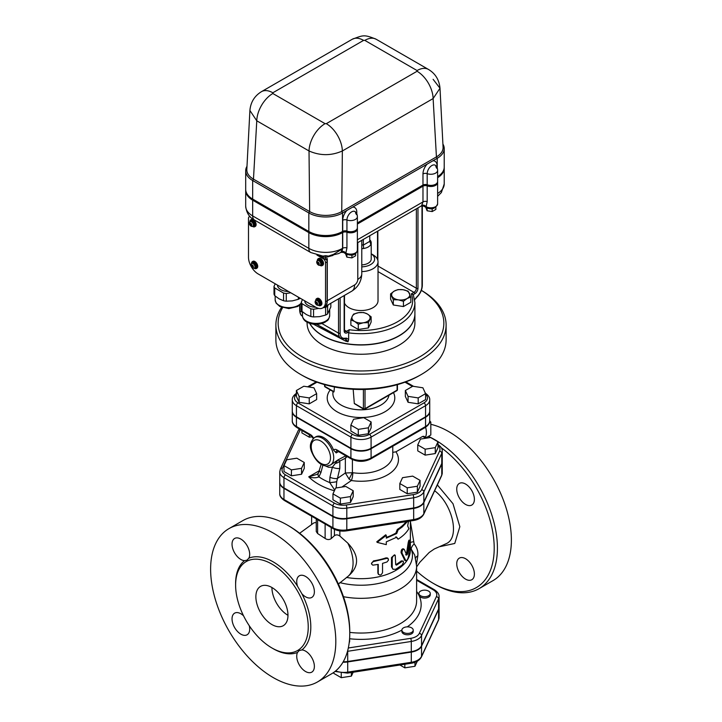 <?xml version="1.0" encoding="UTF-8"?>
<svg xmlns="http://www.w3.org/2000/svg" width="722" height="722" viewBox="0 0 722 722"><rect width="100%" height="100%" fill="white"/><g stroke="black" fill="none" stroke-linecap="round" stroke-linejoin="round"><path stroke-width="1.08" d="M430.059 594.269A5.677 3.276 180 0 1 424.581 596.697A5.677 3.276 180 0 1 419.103 594.269A5.677 3.276 180 0 1 418.904 593.421A5.677 3.276 180 0 1 424.581 590.145A5.677 3.276 180 0 1 430.258 593.421A5.677 3.276 180 0 1 430.059 594.269M430.258 593.421L430.258 594.811A5.677 3.276 180 0 1 425.321 598.06A5.677 3.276 180 0 1 419.103 595.659A5.677 3.276 180 0 1 418.904 594.811L418.904 593.421M409.013 633.293A5.677 3.276 180 0 1 401.874 630.125A5.677 3.276 180 0 1 403.535 627.815A5.677 3.276 180 0 1 409.717 627.102A5.677 3.276 180 0 1 413.219 630.125A5.677 3.276 180 0 1 409.013 633.293M413.219 630.125L413.219 631.515A5.677 3.276 180 0 1 407.542 634.791A5.677 3.276 180 0 1 401.874 631.515L401.874 630.125A60.152 34.728 0 0 1 349.583 638.744M399.907 665.007L404.834 667.85L414.96 666.289L417.334 661.172M404.834 664.24L404.834 667.85M414.96 662.282L414.96 666.289M349.538 639.358A5.677 3.276 180 0 1 349.638 639.963L349.638 641.353A5.677 3.276 180 0 1 349.222 642.589M349.638 639.963A5.677 3.276 180 0 1 349.403 640.892M333.835 672.344L333.835 673.409L341.253 677.687L351.379 676.117L353.184 672.236M341.253 673.229L341.253 677.687M351.379 672.516L351.379 676.117M342.959 662.209A14.494 8.366 0 0 0 347.715 661.948L347.715 672.137A2.265 0.478 81.2 0 1 347.472 673.121L411.053 663.283A2.265 0.478 -98.8 0 0 411.296 662.3L347.715 672.137A14.494 8.366 180 0 1 335.676 670.918M438.579 609.485L438.579 619.684L421.54 656.388A2.265 1.787 -155.1 0 1 421.413 657.002L438.444 620.297A2.265 1.787 -155.1 0 0 438.579 619.684A14.494 8.366 180 0 0 439.075 617.518L439.075 607.319A14.494 8.366 0 0 1 438.579 609.485L421.54 646.19A14.494 8.366 0 0 1 411.296 652.11L347.715 661.948M327.598 313.926A14.982 8.646 180 0 1 325.613 315.072L325.613 307.373A14.982 8.646 0 0 0 327.598 306.227L327.598 313.926L330.829 306.958L330.829 303.276M302.022 311.417A14.982 8.646 180 0 1 301.291 309.855L301.291 302.157A14.982 8.646 0 0 0 302.022 303.718L302.022 311.417L306.435 314.612L310.848 316.516L310.848 308.817A14.982 8.646 0 0 0 313.556 309.233L313.556 316.931A14.982 8.646 180 0 1 310.848 316.516M313.556 316.931L319.584 316.642L325.613 315.072M327.598 306.227L328.284 304.738M302.022 303.718L310.848 308.817M313.556 309.233L318.745 308.438M323.041 307.771L325.613 307.373M302.5 299.549L301.291 302.157M304.711 300.83A11.344 6.552 0 0 0 315.848 307.256M421.54 645.73L421.54 635.541L438.579 598.827A14.494 8.366 0 0 0 439.075 596.661L439.075 606.859A14.494 8.366 180 0 1 438.579 609.025L421.54 645.73A14.494 8.366 180 0 1 411.296 651.65L347.715 661.487A14.494 8.366 180 0 1 343.23 661.758M441.765 463.939L423.841 502.548L423.841 513.667A2.265 1.787 24.9 0 1 423.706 514.281L441.629 475.681A2.265 1.787 24.9 0 0 441.765 475.058L441.765 463.939A14.386 8.303 0 0 0 442.252 461.791L442.252 472.91A14.386 8.303 180 0 1 441.765 475.058L423.841 513.667A14.386 8.303 180 0 1 413.67 519.542L346.804 529.885A14.386 8.303 180 0 1 332.914 527.737L332.914 516.618L283.963 488.352A14.386 8.303 0 0 1 279.748 482.486L279.748 493.604A14.386 8.303 180 0 0 283.963 499.471L283.963 488.352M346.804 518.766L346.804 529.885A2.265 0.478 -98.8 0 1 346.56 530.86L413.435 520.517A2.265 0.478 81.2 0 0 413.67 519.542L413.67 508.423L346.804 518.766A14.386 8.303 0 0 1 332.914 516.618M271.923 647.968A51.352 29.647 -120 0 0 297.599 650.513A51.352 29.647 -120 0 0 298.628 593.042A51.352 29.647 -120 0 0 248.431 560.498A51.352 29.647 -120 0 0 246.247 561.563A51.352 29.647 -120 0 0 238.377 602.717A51.352 29.647 -120 0 0 271.923 647.968M271.923 624.566A22.698 13.104 60 0 1 257.095 604.567A22.698 13.104 60 0 1 260.579 586.381A22.698 13.104 60 0 1 283.277 599.486A22.698 13.104 60 0 1 283.277 625.694A22.698 13.104 60 0 1 271.923 624.566M334.43 529.325L334.43 535.679C336.073 534.524 337.887 534.65 339.854 536.049L347.787 543.106C359.484 555.57 359.484 566.725 347.787 576.553L338.419 584.062M410.367 548.043L411.287 549.261A6.805 2.816 139.3 0 1 414.13 543.937L410.367 521.455M272.564 648.329A53.166 30.694 -120 0 0 297.527 652.444L299.116 650.621L301.886 649.926A53.166 30.694 -120 0 0 301.886 593.773L297.527 586.219A53.166 30.694 -120 0 0 248.891 558.142L246.906 560.2L244.532 560.66A53.166 30.694 -120 0 0 235.616 584.342M301.886 593.773A12.482 7.211 -120 0 0 311.796 597.428A12.482 7.211 -120 0 0 313.709 587.428A12.482 7.211 -120 0 0 305.55 576.427A12.482 7.211 -120 0 0 299.314 575.813A12.482 7.211 -120 0 0 297.527 586.219M297.527 652.444A12.482 7.211 -120 0 0 300.514 666.785A12.482 7.211 -120 0 0 311.796 672.128A12.482 7.211 -120 0 0 314.377 666.406A12.482 7.211 -120 0 0 301.886 649.926M243.54 615.803A12.482 7.211 -120 0 0 234.623 613.159A12.482 7.211 -120 0 0 232.71 623.167A12.482 7.211 -120 0 0 240.868 634.169A12.482 7.211 -120 0 0 247.105 634.782A12.482 7.211 -120 0 0 249.28 625.739M248.891 558.142A12.482 7.211 -120 0 0 245.895 543.81A12.482 7.211 -120 0 0 234.623 538.459A12.482 7.211 -120 0 0 232.033 544.18A12.482 7.211 -120 0 0 244.532 560.66M273.205 677.57A88.517 51.109 60 0 1 215.382 599.567A88.517 51.109 60 0 1 228.946 528.63A88.517 51.109 60 0 1 317.472 579.739A88.517 51.109 60 0 1 317.472 681.956A88.517 51.109 60 0 1 273.205 677.57M228.946 528.63L242.908 520.571A88.517 51.109 60 0 1 287.175 524.957A88.517 51.109 60 0 1 349.764 633.374A88.517 51.109 60 0 1 331.434 673.897L317.472 681.956M349.764 633.374L349.764 631.515A86.252 49.8 -120 0 0 288.773 525.887L287.175 524.957M465.573 558.738A12.482 7.211 60 0 1 473.722 569.739A12.482 7.211 60 0 1 471.809 579.739A12.482 7.211 60 0 1 459.327 572.537A12.482 7.211 60 0 1 459.327 558.124A12.482 7.211 60 0 1 465.573 558.738M456.737 489.137A12.482 7.211 60 0 1 459.327 483.424A12.482 7.211 60 0 1 471.809 490.635A12.482 7.211 60 0 1 471.809 505.048A12.482 7.211 60 0 1 462.188 501.7A12.482 7.211 60 0 1 456.737 489.137M441.322 447.784A86.252 49.8 60 0 1 494.074 552.727A86.252 49.8 60 0 1 433.227 583.331L434.825 584.26A88.517 51.109 -120 0 0 479.092 588.647L493.054 580.587A88.517 51.109 -120 0 0 506.618 509.651A88.517 51.109 -120 0 0 448.795 431.648A88.517 51.109 -120 0 0 430.817 424.31M479.092 588.647A88.517 51.109 -120 0 0 492.657 517.71A88.517 51.109 -120 0 0 434.825 439.707A88.517 51.109 -120 0 0 428.426 436.386M433.227 583.331A86.252 49.8 60 0 1 416.612 571.075M339.854 582.609A51.452 29.701 0 0 0 393.346 578.629A51.452 29.701 0 0 0 411.287 549.261L414.744 555.146L415.376 559.027M416.531 563.936L417.821 555.859A6.805 4.197 0.7 0 0 415.592 558.016M417.821 555.859C418.282 551.418 417.045 547.447 414.13 543.937M410.367 542.457A6.805 1.372 174.6 0 1 413.426 541.735M413.67 508.423A14.386 8.303 0 0 0 423.841 502.548M434.635 490.743C452.739 504.209 460.14 537.818 446.295 543.63L434.238 549.018L429.184 552.483L419.915 562.194L416.612 566.869M271.923 587.5A22.698 13.104 -120 0 0 287.97 615.306M334.43 535.679L331.236 538.558C329.349 539.921 327.31 539.885 325.117 538.441L317.617 533.54L316.263 531.536L316.263 518.892M299.639 533.278L313.989 522.827L316.263 522.493M404.266 559.767L405.259 560.082C406.585 561.4 407.722 559.938 408.661 555.687L410.24 540.318L409.356 542.384L407.533 554.036L406.685 555.137L404.275 549.37C402.813 549.081 402.046 550.29 401.973 553.007L405.845 560.696L404.852 560.407L401.053 552.628C401.125 549.911 401.874 548.711 403.3 549.036M405.656 554.857L406.486 553.783L408.192 542.709C408.896 539.623 409.239 539.406 409.23 542.051M371.649 564.171L371.415 563.539L373.536 560.868A49.367 28.501 0 0 0 386.062 557.853L387.606 558.034L388.562 560.001L386.965 561.987L382.534 563.377L382.534 572.645C381.135 575.407 379.7 575.75 378.256 573.674L378.256 564.405L372.823 565.155L371.649 564.171L371.902 562.637L373.527 561.554L386.902 558.341L388.228 558.602M377.868 573.06L378.463 574.423L377.868 573.06L377.868 564.487M393.093 569.369L391.495 566.833L391.495 557.564L394.474 554.821L395.25 555.308L393.418 555.75L392.208 557.826L392.208 567.582L392.948 569.252L395.71 569.297L402.172 565.01L403.436 562.564L403.309 561.265L402.641 561.03L396.549 565.127L395.71 564.667L395.25 555.308M395.71 564.685L395.746 564.658A49.367 28.501 0 0 0 401.252 560.922L403.038 561.03M407.56 521.428L402.235 526.961L398.102 529.912L396.712 533.531L386.297 538.143L386.297 535.363L377.155 542.384L386.297 544.632L386.297 541.852L396.712 537.231L398.102 539.181L395.909 536.771M377.155 542.384L376.794 541.771L385.728 534.794L386.297 535.363M386.297 537.385A49.367 28.501 0 0 0 395.909 533.062L397.271 529.47A49.367 28.501 0 0 0 406.161 521.645M397.271 529.47L398.102 529.912M395.909 533.062L396.712 533.531M398.102 539.181C402.957 536.13 406.54 532.646 408.851 528.721L407.668 525.905L408.535 521.275M395.746 564.658L396.549 565.127L395.71 564.667M404.275 549.37L402.993 548.711M292.275 411.215A14.25 8.231 0 0 0 292.275 411.441A14.25 8.231 0 0 0 296.444 417.262L350.919 448.714A14.25 8.231 0 0 0 371.081 448.714L425.556 417.262A14.25 8.231 0 0 0 429.725 411.441A14.25 8.231 0 0 0 429.725 411.215M425.402 437.198A15.324 8.845 -120 0 0 425.583 427.262M423.913 437.108L422.668 436.395L395.936 451.828L392.777 452.351M423.724 436.232L426.91 438.073M341.867 487.07L351.37 480.527A5.677 1.191 98.7 0 0 352.832 472.72L345.351 472.991L349.087 479.083L351.37 480.527A37.454 21.624 0 0 0 388.887 474.065A37.454 21.624 0 0 0 395.936 451.828M325.117 465.825L328.6 467.251L332.364 467.233A5.677 1.859 13.5 0 0 339.809 468.416L339.827 461.06L338.049 459.86L332.364 467.233L329.927 477.269L329.692 482.558L334.719 490.076M318.366 473.181A5.677 3.204 35.1 0 0 318.357 473.208L316.877 474.435L308.745 476.827C312.797 478.081 316.182 478.09 318.907 476.854L320.947 472.513L322.896 465.148M346.425 456.151L345.351 458.244L347.129 456.557M336.181 487.946L336.714 481.682L339.809 468.416M349.087 479.083L352.408 472.576L352.408 459.553M321.191 464.282L318.357 473.208A5.677 3.204 35.1 0 0 318.907 476.854A54.818 31.651 180 0 0 329.692 482.558A5.677 0.713 -6.4 0 0 336.714 481.682M334.394 490.77A60.152 34.728 0 0 1 308.745 476.827L319.494 470.618A5.677 1.958 15 0 0 320.947 472.513M345.793 455.79L338.049 459.86L330.423 465.049A15.884 9.169 -120 0 0 333.717 457.775A15.884 9.169 -120 0 0 326.777 441.783A15.884 9.169 -120 0 0 314.539 437.532C310.171 441.683 309.242 446.53 311.733 452.053C315.261 460.221 319.81 464.824 325.369 465.871C325.983 466.304 327.671 466.024 330.423 465.049M329.927 477.269A5.677 1.859 13.5 0 0 337.4 478.46L345.351 472.991L345.351 458.244L339.827 461.06A5.677 4.296 160.2 0 1 335.568 463.343M338.519 451.584L336.208 452.92L333.555 450.104A15.884 9.169 -120 0 0 315.74 436.837L314.539 437.532M283.963 487.892A14.386 8.303 180 0 1 279.748 482.016L279.748 471.827A14.386 8.303 0 0 0 283.963 477.693L332.914 505.96A14.386 8.303 0 0 0 346.804 508.107L413.67 497.765A14.386 8.303 0 0 0 423.841 491.89L441.765 453.29A14.386 8.303 0 0 0 442.252 451.133L442.252 461.331A14.386 8.303 180 0 1 441.765 463.479L423.841 502.088A14.386 8.303 180 0 1 413.67 507.954L346.804 518.306A14.386 8.303 180 0 1 332.914 516.149L283.963 487.892L283.963 477.693A2.265 1.309 -60 0 1 285.569 474.914A12.112 6.994 180 0 1 282.428 468.163L300.352 429.554A2.265 1.787 24.9 0 0 298.294 430.456L299.242 428.913M426.206 437.667L430.817 435.005L430.817 422.162L429.725 420.809M429.283 423.056L430.817 422.162M312.184 436.774L309.332 437.216L301.922 432.929L301.922 430.456M309.332 437.216L309.332 434.734M286.715 459.761L296.841 458.199L304.26 462.477L301.543 468.325L291.417 469.887L284.008 465.609L286.715 459.761M304.26 462.477L304.26 468.407L301.543 474.255L291.417 475.816L284.008 471.538L284.008 465.609M291.417 475.816L291.417 469.887M301.543 474.255L301.543 468.325M332.959 493.875L335.667 488.027L345.793 486.457L353.211 490.734L350.495 496.583L340.369 498.153L332.959 493.875L332.959 499.804L340.369 504.082L340.369 498.153M353.211 490.734L353.211 496.664L350.495 502.512L340.369 504.082M350.495 502.512L350.495 496.583M407.235 487.81L399.826 483.523L402.542 477.675L412.668 476.114L420.078 480.392L417.361 486.24L407.235 487.81L407.235 493.74L399.826 489.453L399.826 483.523M420.078 480.392L420.078 486.321L417.361 492.169L407.235 493.74M417.361 492.169L417.361 486.24M435.285 447.631L425.159 449.201L417.74 444.923L420.457 439.075L430.583 437.505L437.992 441.783L435.285 447.631L435.285 453.56L425.159 455.131L417.74 450.853L417.74 444.923M437.992 441.783L437.992 447.721L435.285 453.56M425.159 455.131L425.159 449.201M296.913 393.003C293.637 395.214 292.085 397.497 292.275 399.862L292.275 410.98A14.25 8.231 180 0 0 296.444 416.802L350.919 448.245L350.919 437.126A14.25 8.231 0 0 0 371.081 437.126L425.556 405.683A14.25 8.231 0 0 0 429.725 399.862L429.725 410.98A14.25 8.231 180 0 1 425.556 416.802L425.556 405.683A2.265 1.309 60 0 0 423.949 402.903L369.474 434.346A11.985 6.922 180 0 1 352.526 434.346L298.051 402.903A11.985 6.922 180 0 1 296.399 394.311M350.919 448.245A14.25 8.231 180 0 0 371.081 448.245L425.556 416.802M363.41 389.474L363.41 408.661A1.137 0.659 120 0 0 363.644 409.184L354.322 403.589L353.175 389.284M334.421 386.974L334.033 391.703L333.537 391.414M371.126 421.964L371.126 427.893L368.41 433.742L358.283 435.303L350.874 431.025L350.874 425.096L353.59 419.247L363.717 417.677L371.126 421.964L368.41 427.803L358.283 429.373L350.874 425.096M316.651 393.643L316.651 399.573L309.242 403.851L299.116 402.289L296.399 396.441L296.399 390.512L303.809 386.234L313.935 387.795L316.651 393.643L309.242 397.921L299.116 396.36L296.399 390.512M425.601 393.643L425.601 399.573L418.191 403.851L408.065 402.289L405.349 396.441L405.349 390.512L412.758 386.234L422.884 387.795L425.601 393.643L418.191 397.921L408.065 396.36L405.349 390.512M299.116 402.289L299.116 396.36M309.242 403.851L309.242 397.921M358.283 435.303L358.283 429.373M368.41 433.742L368.41 427.803M408.065 402.289L408.065 396.36M418.191 403.851L418.191 397.921M414.906 313.772A53.906 31.127 180 0 1 414.906 313.871A53.906 31.127 180 0 1 381.631 342.625A53.906 31.127 180 0 1 322.878 335.874A53.906 31.127 180 0 1 309.666 323.357M414.906 313.871L414.906 323.131A53.906 31.127 180 0 1 381.631 351.885A53.906 31.127 180 0 1 322.878 345.143A53.906 31.127 180 0 1 307.094 323.131L307.094 322.247M421.35 290.37A82.849 47.832 180 0 1 418.679 357.471A82.849 47.832 180 0 1 302.419 356.957A82.849 47.832 180 0 1 282.6 307.68M281.58 307.319A85.115 49.141 0 0 0 275.885 324.99A85.115 49.141 0 0 0 300.812 359.737A85.115 49.141 0 0 0 393.571 370.386A85.115 49.141 0 0 0 446.115 324.99A85.115 49.141 0 0 0 421.359 290.343M446.115 324.99L446.115 339.818A85.115 49.141 180 0 1 421.188 374.565A85.115 49.141 180 0 1 300.812 374.565L300.812 374.565A85.115 49.141 180 0 1 275.885 339.818L275.885 324.99M302.419 375.485L300.812 374.565L302.419 375.485A82.849 47.832 0 0 0 419.581 375.485L421.188 374.565M313.429 324.196L345.63 341.118L348.022 341.759L348.654 339.62L348.654 332.86A53.906 31.127 0 0 0 414.906 302.563L414.906 313.682A53.906 31.127 180 0 1 381.631 342.436A53.906 31.127 180 0 1 322.878 335.694A53.906 31.127 180 0 1 309.792 323.402M357.372 228.802A6.805 3.935 180 0 1 357.381 228.892A6.805 3.935 180 0 1 353.861 232.34A6.805 3.935 180 0 1 346.939 232.222A3.402 1.967 0 0 0 342.724 232.493L342.544 232.601A23.835 13.763 180 0 1 308.835 232.601L252.664 200.165A23.835 13.763 180 0 1 245.688 190.437A23.835 13.763 180 0 1 245.688 190.346M444.22 168.109A23.835 13.763 180 0 1 444.22 168.199A23.835 13.763 180 0 1 437.622 177.702M427.189 201.646A3.402 1.967 0 0 0 422.975 201.916L421.63 205.608A3.402 2.843 41.9 0 1 426.007 206.772A2.265 1.309 -60 0 0 426.467 207.692L423.652 206.068L426.124 206.727L427.189 201.646L427.189 185.888A3.402 1.967 0 0 0 422.975 186.168L357.381 224.037M437.622 182.467A6.805 3.935 180 0 1 437.622 182.567A6.805 3.935 180 0 1 434.112 186.005A6.805 3.935 180 0 1 427.189 185.888M426.467 207.692C431.819 210.021 435.528 208.748 437.622 203.875A6.805 3.935 180 0 1 433.498 207.494A6.805 3.935 180 0 1 426.124 206.727A3.402 2.689 40.2 0 0 421.756 205.463M421.63 205.608L421.17 206.032L423.652 206.068M357.381 228.892L357.381 250.209C355.838 256.509 349.836 255.444 346.226 254.027L343.401 252.393L345.874 253.052L346.939 247.98L346.939 232.222M342.724 232.493L342.724 248.251L340.838 252.402M357.381 250.209A6.805 3.935 180 0 1 353.248 253.819A6.805 3.935 180 0 1 345.874 253.052A3.402 2.689 40.2 0 0 341.506 251.797M346.226 254.027A2.265 1.309 -60 0 1 345.757 253.106A3.402 2.843 41.9 0 0 341.38 251.933M357.787 242.619L357.787 279.396A4.54 2.617 -60 0 1 354.583 284.955L327.292 300.713L327.292 258.548L325.694 259.478L325.694 257.42L332.986 255.435M345.63 341.118A5.677 0.857 106.1 0 0 345.63 338.826A1.137 0.912 100.7 0 1 345.531 338.798L348.022 341.759M318.853 255.525L325.694 259.478M346.939 247.98A3.402 1.967 0 0 0 342.724 248.251L342.544 248.35A23.835 13.763 180 0 1 308.835 248.35A9.079 5.244 -60 0 0 310.722 252.51L322.942 256.111L325.694 255.678L325.694 257.42L319.999 256.193A2.265 1.462 -66.3 0 0 319.9 255.732M343.401 252.393L340.928 252.357L338.654 253.548L328.438 256.111L325.694 255.678M327.292 300.713A13.619 7.861 60 0 1 324.476 306.94A13.619 7.861 60 0 1 324.395 306.985M378.021 271.616L413.968 292.374L411.278 293.917L413.219 294.657L413.471 295.433M417.027 296.67L417.009 297.022C420.357 293.601 422.126 289.739 422.325 285.425A1.137 0.659 0 0 1 421.991 285.885A10.216 5.893 -60 0 1 417.027 296.67L414.681 299.612M348.654 332.86L349.24 329.737L346.551 331.29L344.484 330.089M348.654 339.62L346.641 338.167A1.137 0.912 100.7 0 1 345.63 338.826L344.511 338.844A1.137 0.83 -101.1 0 0 345.098 338.194A10.216 5.893 -60 0 1 340.134 333.14L340.134 297.906M339.385 336.804L316.678 324.349M361.776 271.607A17.021 9.828 0 0 0 378.021 261.788L378.021 300.713A17.021 9.828 180 0 1 367.516 309.792A17.021 9.828 180 0 1 348.961 307.662A17.021 9.828 180 0 1 344.484 303.087M410.845 297.004L410.845 302.274L403.436 306.552L393.31 304.991L390.593 299.143L390.593 293.872L394.302 291.074A9.079 5.244 0 0 0 391.956 296.137A9.079 5.244 0 0 0 398.373 299.847A9.079 5.244 0 0 0 407.145 298.484A9.079 5.244 0 0 0 409.491 293.421A9.079 5.244 0 0 0 403.075 289.721A9.079 5.244 0 0 0 394.302 291.074L398.012 289.594L403.075 289.721L408.138 291.165L410.845 297.004L407.145 298.484L403.436 301.291L398.373 299.847L393.31 299.72L390.593 293.872M371.126 316.805L371.126 322.075L368.41 327.923L358.283 329.485L350.874 325.207L350.874 319.936L352.228 316.353A9.079 5.244 0 0 0 354.583 321.416A9.079 5.244 0 0 0 363.346 322.779A9.079 5.244 0 0 0 369.772 319.07A9.079 5.244 0 0 0 367.417 314.007A9.079 5.244 0 0 0 358.653 312.653A9.079 5.244 0 0 0 352.228 316.353L353.59 314.097L358.653 312.653L363.717 312.527L367.417 314.007L371.126 316.805L368.41 322.653L363.346 322.779L358.283 324.223L354.583 321.416L350.874 319.936M316.94 255.065L323.122 258.638A3.402 1.967 60 0 1 325.532 262.808L325.532 301.724A13.619 7.861 60 0 1 322.707 307.96A13.619 7.861 60 0 1 315.902 307.292L258.124 273.927A13.619 7.861 60 0 1 248.494 257.249L248.494 218.333A3.402 1.967 60 0 1 249.198 216.771A3.402 1.967 60 0 1 250.092 216.636M315.749 300.794A3.971 2.292 60 0 1 316.561 298.709L317.12 298.385A3.971 2.292 60 0 1 321.1 300.677A3.971 2.292 60 0 1 321.1 305.262L320.532 305.587A3.971 2.292 60 0 1 318.546 305.388A3.971 2.292 60 0 1 318.321 305.244M251.554 263.729A3.971 2.292 60 0 1 252.366 261.644L252.926 261.319A3.971 2.292 60 0 1 256.897 263.611A3.971 2.292 60 0 1 256.897 268.196L256.337 268.521A3.971 2.292 60 0 1 254.352 268.322A3.971 2.292 60 0 1 254.117 268.178M317.355 260.859A3.971 2.292 60 0 1 318.167 258.765L318.727 258.44A3.971 2.292 60 0 1 322.698 260.732A3.971 2.292 60 0 1 322.698 265.326L322.138 265.651A3.971 2.292 60 0 1 320.153 265.452A3.971 2.292 60 0 1 319.927 265.308M249.947 221.934A3.971 2.292 60 0 1 250.76 219.849L251.319 219.524A3.971 2.292 60 0 1 255.29 221.816A3.971 2.292 60 0 1 255.29 226.401L254.731 226.726A3.971 2.292 60 0 1 252.745 226.537A3.971 2.292 60 0 1 252.519 226.392M322.707 307.96L324.313 307.04A13.619 7.861 -120 0 0 327.138 300.803L327.138 261.878A3.402 1.967 -120 0 0 326.218 259.171M250.76 219.849A3.971 2.292 60 0 1 254.731 222.141A3.971 2.292 60 0 1 254.731 226.726M250.128 221.789A3.005 1.733 60 0 1 250.678 221.004L251.238 220.688A3.005 1.733 60 0 1 254.252 222.421A3.005 1.733 60 0 1 254.252 225.896L253.684 226.221A3.005 1.733 60 0 1 252.736 226.302M250.678 221.004A3.005 1.733 60 0 1 253.684 222.746A3.005 1.733 60 0 1 253.684 226.221M250.742 224.118L251.608 224.271L251.021 224.614L251.319 225.778L249.875 224.623L250.453 224.28L250.155 223.107L250.742 224.118M250.236 221.726L250.877 221.356A2.608 1.507 60 0 1 253.485 222.863A2.608 1.507 60 0 1 253.485 225.878L252.844 226.248A2.608 1.507 -120 0 0 252.962 223.45A2.608 1.507 -120 0 0 250.507 221.618A2.608 1.507 -120 0 0 250.236 221.726C247.98 222.286 250.209 227.43 252.844 226.248M250.453 224.28L251.256 223.82L250.958 224.65M249.875 224.623A1.471 0.848 60 0 1 249.875 223.279L250.155 223.107A1.471 0.848 60 0 1 251.319 223.784A1.471 0.848 60 0 1 251.608 224.271A1.471 0.848 60 0 1 251.608 225.616A1.471 0.848 60 0 1 251.319 225.778A1.471 0.848 60 0 1 250.155 225.111A1.471 0.848 60 0 1 249.875 224.623L250.678 224.154M318.167 258.765A3.971 2.292 60 0 1 322.138 261.057A3.971 2.292 60 0 1 322.138 265.651M317.536 260.705A3.005 1.733 60 0 1 318.086 259.929L318.646 259.604A3.005 1.733 60 0 1 321.66 261.337A3.005 1.733 60 0 1 321.66 264.812L321.091 265.136A3.005 1.733 60 0 1 320.144 265.218M318.086 259.929A3.005 1.733 60 0 1 321.091 261.662A3.005 1.733 60 0 1 321.091 265.136M318.149 263.034L319.016 263.196L318.429 263.53L318.727 264.703L317.283 263.539L317.861 263.205L317.283 262.194L318.149 263.034M317.644 260.642L318.285 260.272A2.608 1.507 60 0 1 320.893 261.779A2.608 1.507 60 0 1 320.893 264.793L320.252 265.164A2.608 1.507 -120 0 0 320.378 262.375A2.608 1.507 -120 0 0 317.924 260.543A2.608 1.507 -120 0 0 317.644 260.642C315.388 261.202 317.617 266.346 320.252 265.164M317.861 263.205L318.664 262.736L318.366 263.566M317.283 263.539A1.471 0.848 60 0 1 317.283 262.194L317.563 262.032A1.471 0.848 60 0 1 318.727 262.7A1.471 0.848 60 0 1 319.016 263.196A1.471 0.848 60 0 1 319.016 264.541A1.471 0.848 60 0 1 318.727 264.703A1.471 0.848 60 0 1 317.563 264.026A1.471 0.848 60 0 1 317.283 263.539L318.086 263.079M252.366 261.644A3.971 2.292 60 0 1 256.337 263.936A3.971 2.292 60 0 1 256.337 268.521M251.734 263.584A3.005 1.733 60 0 1 252.285 262.799L252.844 262.474A3.005 1.733 60 0 1 255.85 264.216A3.005 1.733 60 0 1 255.85 267.691L255.29 268.006A3.005 1.733 60 0 1 254.343 268.097M252.285 262.799A3.005 1.733 60 0 1 255.29 264.541A3.005 1.733 60 0 1 255.29 268.006M251.843 263.512L252.483 263.142A2.608 1.507 60 0 1 255.092 264.649A2.608 1.507 60 0 1 255.092 267.663L254.451 268.033A2.608 1.507 -120 0 0 254.541 265.2A2.608 1.507 -120 0 0 252.05 263.431A2.608 1.507 -120 0 0 251.843 263.512C249.577 264.081 251.816 269.225 254.451 268.033M251.5 266.472A1.471 0.848 60 0 1 251.5 265.037L251.725 264.911A1.471 0.848 60 0 1 252.962 265.624A1.471 0.848 60 0 1 253.187 266.012L252.565 266.373L253.187 267.438L252.339 266.499L251.725 266.851L252.122 266.111L251.5 265.037L253.187 266.012A1.471 0.848 60 0 1 253.187 267.438A1.471 0.848 60 0 1 252.962 267.564A1.471 0.848 60 0 1 251.725 266.851A1.471 0.848 60 0 1 251.5 266.472L252.529 266.391M316.561 298.709A3.971 2.292 60 0 1 320.532 301.002A3.971 2.292 60 0 1 320.532 305.587M315.929 300.65A3.005 1.733 60 0 1 316.48 299.865L317.048 299.54A3.005 1.733 60 0 1 320.054 301.282A3.005 1.733 60 0 1 320.054 304.747L319.494 305.072A3.005 1.733 60 0 1 318.537 305.162M316.48 299.865A3.005 1.733 60 0 1 319.494 301.606A3.005 1.733 60 0 1 319.494 305.072M316.037 300.578L316.678 300.208A2.608 1.507 60 0 1 319.295 301.715A2.608 1.507 60 0 1 319.295 304.729L318.646 305.099A2.608 1.507 -120 0 0 318.745 302.265A2.608 1.507 -120 0 0 316.254 300.496A2.608 1.507 -120 0 0 316.037 300.578C313.781 301.146 316.01 306.29 318.646 305.099M315.704 303.538A1.471 0.848 60 0 1 315.704 302.103L315.92 301.976A1.471 0.848 60 0 1 317.157 302.689L317.12 302.717A1.471 0.848 60 0 1 317.382 303.078L316.768 303.43L317.382 304.503L316.543 303.565L315.92 303.917L316.317 303.177L315.704 302.103L317.382 303.078A1.471 0.848 60 0 1 317.382 304.503A1.471 0.848 60 0 1 317.157 304.63A1.471 0.848 60 0 1 315.92 303.917A1.471 0.848 60 0 1 315.704 303.538L316.723 303.457M277.428 285.073A11.344 6.552 0 0 0 288.565 291.507M275.217 283.8L274.008 286.399A14.982 8.646 0 0 0 274.73 287.97L274.73 295.668L279.143 298.854L283.556 300.758L283.556 293.06A14.982 8.646 0 0 0 286.273 293.484L290.785 292.789M274.73 287.97L283.556 293.06M283.556 300.758A14.982 8.646 0 0 0 286.273 301.182L292.302 300.893L298.33 299.314L298.33 297.139M286.273 293.484L286.273 301.182M274.73 295.668A14.982 8.646 180 0 1 274.008 294.098L274.008 286.399M300.217 298.231A14.982 8.646 180 0 1 298.33 299.314M358.283 329.485L358.283 324.223M368.41 327.923L368.41 322.653M393.31 304.991L393.31 299.72M403.436 306.552L403.436 301.291M427.108 208.017L427.108 210.779L432.171 211.564L435.88 209.425L435.88 207.214M432.171 208.676L432.171 211.564M425.754 207.277L427.108 210.779M346.858 254.352L346.858 257.113L351.921 257.898L355.63 255.759L355.63 253.539M351.921 255.01L351.921 257.898M345.504 253.612L346.858 257.113M357.372 227.872A6.805 3.935 180 0 1 357.381 227.971A6.805 3.935 180 0 1 353.861 231.41A6.805 3.935 180 0 1 346.939 231.293A3.402 1.967 0 0 0 342.724 231.572L342.544 231.672A23.835 13.763 180 0 1 308.835 231.672L252.664 199.245A23.835 13.763 180 0 1 245.688 189.516A23.835 13.763 180 0 1 245.688 189.417M437.622 181.547A6.805 3.935 180 0 1 437.622 181.637A6.805 3.935 180 0 1 434.112 185.076A6.805 3.935 180 0 1 427.189 184.967A3.402 1.967 0 0 0 422.975 185.238L357.381 223.107M444.22 167.179A23.835 13.763 180 0 1 444.22 167.278A23.835 13.763 180 0 1 437.622 176.773M245.688 189.516L245.688 190.256A23.835 13.763 0 0 0 252.664 199.985L308.835 232.412A23.835 13.763 0 0 0 342.544 232.412L342.724 232.313A3.402 1.967 180 0 1 346.939 232.042A6.805 3.935 0 0 0 353.861 232.15A6.805 3.935 0 0 0 357.381 228.712L357.381 227.971M357.381 223.847L422.975 185.978A3.402 1.967 180 0 1 427.189 185.707A6.805 3.935 0 0 0 434.112 185.816A6.805 3.935 0 0 0 437.622 182.377L437.622 181.637M437.622 177.513A23.835 13.763 0 0 0 444.22 168.018L444.22 167.278M442.902 144.057A23.835 13.763 180 0 1 444.22 148.551A23.835 13.763 180 0 1 437.234 158.289L342.544 212.954A23.835 13.763 180 0 1 308.835 212.954L252.664 180.527A23.835 13.763 180 0 1 245.688 170.798A23.835 13.763 180 0 1 246.996 166.295M437.622 176.592A23.835 13.763 0 0 0 444.22 167.089L444.22 148.551M245.688 170.798L245.688 189.326A23.835 13.763 0 0 0 252.664 199.055L308.835 231.491A23.835 13.763 0 0 0 342.544 231.491L342.724 231.383A3.402 1.967 180 0 1 346.939 231.112A6.805 3.935 0 0 0 353.861 231.22A6.805 3.935 0 0 0 357.381 227.782L357.381 216.663A6.805 6.805 0 0 0 355.45 211.916L355.45 211.916A6.642 3.836 -60 0 1 356.334 214.569M357.381 222.927L422.975 185.058A3.402 1.967 180 0 1 427.189 184.778A6.805 3.935 0 0 0 434.112 184.895A6.805 3.935 0 0 0 437.622 181.448L437.622 170.329A6.805 6.805 0 0 0 435.7 165.582L435.7 165.582A6.642 3.836 -60 0 1 436.584 168.235M437.234 168.064L437.234 158.289L436.431 156.9L433.119 98.562L439.996 88.237L443.073 147.234A22.698 13.104 180 0 1 436.431 156.9L341.741 211.564A22.698 13.104 180 0 1 309.639 211.564L253.467 179.137A22.698 13.104 180 0 1 246.825 169.471L249.902 110.475L256.779 120.8A22.698 13.104 -60 0 1 272.826 93.499L272.826 92.786L363.59 40.378A22.698 13.104 -120 0 0 352.246 39.259C363.184 35.197 363.96 34.25 376.18 39.259A22.698 13.104 -60 0 0 364.827 40.378L417.072 70.548A22.698 13.104 -60 0 1 428.426 69.42A22.698 13.104 -60 0 1 428.462 69.447M376.18 39.259L428.426 69.42C435.339 73.527 439.202 79.799 439.996 88.237L433.119 79.321M342.544 231.491L342.544 212.954L341.741 211.564L342.354 150.97A22.698 13.104 -120 0 0 326.308 123.661L325.071 123.661L272.826 93.499L272.826 92.786A22.698 13.104 60 0 0 261.472 91.658C254.487 95.972 250.624 102.244 249.902 110.484M252.664 199.055L252.664 180.527L253.467 179.137L256.779 120.8L309.025 150.97C320.162 155.862 331.272 155.862 342.354 150.97L433.119 98.562A22.698 13.104 60 0 0 417.072 71.261L326.308 123.661M308.835 231.491L308.835 212.954L309.639 211.564L309.025 150.97A22.698 13.104 -60 0 1 325.071 123.661M261.436 91.685A22.698 13.104 60 0 1 261.472 91.658L352.246 39.259M427.189 184.778L427.189 173.659A6.642 3.836 -60 0 1 430.447 166.62A6.642 3.836 -60 0 1 435.7 165.582L436.061 167.197M346.939 231.112L346.939 219.993A6.642 3.836 -60 0 1 350.197 212.954A6.642 3.836 -60 0 1 355.45 211.916L355.811 213.522M371.216 253.81A13.619 7.861 180 0 1 373.572 262.041A13.619 7.861 180 0 1 361.776 266.86M361.776 248.675A10.216 5.893 0 0 0 363.644 248.494A10.216 5.893 0 0 0 370.864 244.325A10.216 5.893 0 0 0 371.216 242.791L371.216 259.008A10.216 5.893 180 0 1 361.776 264.893M378.021 261.788A17.021 9.828 0 0 0 373.039 254.839L371.216 253.792M369.772 235.706L369.772 241.374L363.346 245.074L363.346 239.415M361.776 244.839L363.346 245.074L363.644 248.494M371.216 242.791A10.216 5.893 0 0 0 370.133 240.155A10.216 5.893 0 0 0 370.106 240.128M370.864 244.325L369.863 241.626M416.612 580.226L433.227 589.82A12.22 7.058 180 0 1 436.386 596.634L419.347 633.347A12.22 7.058 180 0 1 410.71 638.338L348.32 647.986M407.235 626.858A60.152 34.728 0 0 0 419.103 595.659A60.152 34.728 0 0 0 416.612 591.408M421.54 646.19L421.54 656.388A14.494 8.366 180 0 1 411.296 662.3L411.296 652.11M329.683 315.532A13.619 7.861 180 0 1 316.065 323.402A13.619 7.861 180 0 1 302.446 315.532C302.617 318.42 304.179 320.658 307.112 322.256C313.14 325.062 319.133 325.044 325.117 322.192C327.111 320.297 328.429 321.48 329.683 315.532L329.683 310.027M347.715 661.487L347.715 651.289L411.296 641.452A14.494 8.366 0 0 0 421.54 635.541A2.265 1.787 24.9 0 0 419.347 633.347M411.296 651.65L411.296 641.452A2.265 0.478 81.2 0 0 410.71 638.338M438.579 609.025L438.579 598.827A2.265 1.787 24.9 0 0 436.386 596.634M347.499 651.325A14.494 8.366 0 0 0 347.715 651.289A2.265 0.478 81.2 0 0 347.688 650.648M346.56 530.86C341.623 531.545 337.228 530.851 333.383 528.775A2.265 1.309 -60 0 1 332.914 527.737L283.963 499.471A2.265 1.309 -60 0 0 284.432 500.508C281.111 498.27 279.549 495.969 279.748 493.604M347.787 576.553A31.777 18.348 -120 0 0 347.787 543.106M346.488 577.429A49.367 28.501 0 0 0 410.367 550.191L410.367 541.798M433.227 589.82A2.265 1.309 -60 0 1 434.355 589.712C437.703 591.968 439.274 594.287 439.075 596.661M440.104 546.608L454.761 543.458L459.833 526.672L453.001 503.73L437.342 484.913M331.236 538.558L331.236 527.529M339.854 536.049L339.854 530.896M317.617 533.54L317.617 519.669M325.117 524.001L325.117 538.441M401.252 560.922L402.172 561.301M391.495 566.833L392.199 567.348M391.495 557.564L392.199 558.079M373.536 560.868L373.825 561.499M386.062 557.853L386.64 558.413M406.486 553.783L407.533 554.036M408.192 542.709L409.275 542.899M401.053 552.628L401.973 553.007M313.583 438.191A5.677 3.276 -120 0 0 310.424 434.599L296.444 426.531A14.25 8.231 180 0 1 292.275 420.709L292.275 411.441M313.249 438.489L310.893 435.637L296.913 427.568A2.265 1.309 -60 0 1 296.444 426.531L296.444 417.262M392.777 446.223L392.777 454.995A31.777 18.348 180 0 1 352.832 472.72M330.505 457.775A13.619 7.861 60 0 1 316.065 459.066A13.619 7.861 60 0 1 316.065 439.806A13.619 7.861 60 0 1 330.505 457.775M429.725 411.441L429.725 420.709A14.25 8.231 180 0 1 425.556 426.531L371.081 457.983A14.25 8.231 180 0 1 350.919 457.983L336.939 449.905A5.677 3.276 -120 0 0 333.555 450.104M336.939 449.905A2.265 1.309 120 0 0 337.418 450.943L351.388 459.021A2.265 1.309 120 0 1 350.919 457.983L350.919 448.714M371.081 448.714L371.081 457.983A2.265 1.309 60 0 1 370.612 459.021L425.087 427.568A2.265 1.309 60 0 0 425.556 426.531L425.556 417.262M336.208 452.92A3.402 1.967 60 0 1 336.786 450.708M310.893 435.637A2.265 1.309 -60 0 1 310.424 434.599M332.914 516.149L332.914 505.96A2.265 1.309 -60 0 1 334.521 503.18L285.569 474.914M346.804 518.306L346.804 508.107A2.265 0.478 -98.8 0 0 346.217 504.985A12.112 6.994 180 0 1 334.521 503.18M413.67 507.954L413.67 497.765A2.265 0.478 -98.8 0 0 413.083 494.642L346.217 504.985M423.841 502.088L423.841 491.89A2.265 1.787 -155.1 0 0 421.648 489.697A12.112 6.994 180 0 1 413.083 494.642M441.765 463.479L441.765 453.29A2.265 1.787 -155.1 0 0 439.572 451.097L421.648 489.697M422.668 436.395L425.863 438.236M437.992 445.447A12.112 6.994 180 0 1 439.572 451.097M279.748 471.827L280.371 469.056A2.265 1.787 24.9 0 1 282.428 468.163M296.444 416.802L296.444 405.683L350.919 437.126A2.265 1.309 120 0 1 352.526 434.346M371.081 448.245L371.081 437.126A2.265 1.309 60 0 0 369.474 434.346M343.464 596.697A55.612 32.102 0 0 0 416.612 566.228L416.612 600.939A55.612 32.102 180 0 1 349.98 632.409M292.275 399.862A14.25 8.231 0 0 0 296.444 405.683A2.265 1.309 120 0 1 298.051 402.903M388.987 395.205A28.122 16.236 180 0 1 370.449 408.878A28.122 16.236 180 0 1 341.118 405.069A28.122 16.236 180 0 1 332.887 393.057L332.977 391.477M330.261 389.907A33.79 19.512 0 0 0 337.102 411.802A33.79 19.512 0 0 0 378.166 414.816A33.79 19.512 0 0 0 393.472 392.615M334.033 391.703L324.891 386.423L324.891 384.718M324.557 385.963A1.137 1.137 0 0 0 325.126 386.947A1.137 0.659 -60 0 1 324.891 386.423A1.137 0.659 180 0 1 324.557 385.963L324.557 384.618M397.109 384.718L397.109 390.133L365.016 408.661L365.016 389.438M364.213 409.13A1.137 0.659 -120 0 0 364.781 409.184A1.137 0.659 -120 0 0 365.016 408.661A1.137 0.659 180 0 1 363.41 408.661L354.267 403.381M396.874 390.647A1.137 1.137 0 0 0 397.443 389.663A1.137 0.659 180 0 1 397.109 390.133A1.137 0.659 60 0 1 396.874 390.647L364.781 409.184A1.137 1.137 0 0 1 363.644 409.184M425.601 394.311A11.985 6.922 180 0 1 423.949 402.903M405.024 382.191L412.388 386.441M308.673 386.983L316.976 382.191M308.835 232.601L308.835 248.35L252.664 215.923A23.835 13.763 180 0 1 245.688 206.194L245.688 190.437M310.722 252.51L254.541 220.075A9.079 5.244 -60 0 1 252.664 215.923L252.664 200.165M340.667 252.51A9.079 5.244 -120 0 0 342.544 248.35L342.544 232.601M437.622 196.339L441.377 192.521L444.22 183.957A23.835 13.763 180 0 1 437.622 193.451M422.975 186.168L422.975 201.916L357.381 239.785M346.551 331.29A3.402 1.967 -60 0 1 344.854 331.461L344.484 330.36A1.137 0.659 0 0 1 344.15 330.829A4.54 2.617 120 0 0 347.354 332.68A1.137 0.659 -120 0 0 346.551 331.29M361.776 240.318L361.776 273.837A13.619 7.861 180 0 1 357.787 279.396M361.776 273.837C361.433 281.354 358.094 287.13 351.758 291.192A13.619 7.861 -120 0 0 354.583 284.955M413.219 294.657L414.771 293.764A4.54 2.617 120 0 0 417.975 288.204L417.975 207.873M421.991 205.752L421.991 285.885M414.735 299.946L415.484 298.421M347.354 332.68L348.906 331.786M344.15 295.587L344.15 330.829M346.641 338.167L345.098 338.194M338.528 298.827L338.528 333.14A1.137 0.659 0 0 0 340.134 333.14M321.895 323.537L338.528 333.14A11.344 6.552 120 0 0 340.883 338.338L344.511 338.844M377.85 260.398L377.85 231.04M416.368 208.802L416.368 288.204L378.021 266.057M417.975 288.204A1.137 0.659 0 0 1 416.368 288.204A3.402 1.967 -60 0 1 413.968 292.374A1.137 0.659 60 0 1 414.771 293.764M302.473 316.164L302.365 316.101A11.344 6.552 -60 0 1 300.009 310.902L300.009 304.855M302.446 312.31L300.009 310.902A1.137 0.659 0 0 1 299.675 310.442C299.964 313.619 300.857 315.505 302.365 316.101M411.278 293.917A51.641 29.81 180 0 1 349.24 329.737M327.138 300.803L325.532 301.724M325.532 262.808L327.138 261.878M323.682 258.314L323.122 258.638M301.291 302.888A13.619 7.861 180 0 1 286.038 307.482A13.619 7.861 180 0 1 275.154 299.783L275.154 296.02M252.664 199.985L252.664 199.245M308.835 232.412L308.835 231.672M342.544 232.412L342.544 231.672M342.724 232.313L342.724 231.572M346.939 232.042L346.939 231.293M422.975 185.978L422.975 185.238M427.189 185.707L427.189 184.967M417.072 70.548L417.072 71.261M363.59 40.378L364.827 40.378M437.054 167.603L437.054 165.807A9.955 5.749 120 0 0 432.911 160.78M427.117 164.129A9.955 5.749 120 0 0 422.975 173.93A3.402 1.967 0 0 1 427.189 173.659A6.805 3.935 0 0 0 434.112 173.776A6.805 3.935 0 0 0 437.622 170.329M436.359 166.385A3.402 1.967 180 0 1 437.054 165.807M422.975 173.93L422.975 185.058M356.803 213.938L356.803 212.133A9.955 5.749 120 0 0 352.661 207.115M346.876 210.454A9.955 5.749 120 0 0 342.724 220.264A3.402 1.967 0 0 1 346.939 219.993A6.805 3.935 0 0 0 353.861 220.102A6.805 3.935 0 0 0 357.381 216.663M342.724 220.264L342.724 231.383M356.117 212.71A3.402 1.967 180 0 1 356.803 212.133M335.017 671.46L347.472 673.121M421.413 657.002C419.554 660.395 416.098 662.489 411.053 663.283M439.075 617.518L438.444 620.297M302.446 311.778L302.446 315.532M413.435 520.517C418.444 519.732 421.865 517.647 423.706 514.281M333.383 528.775L284.432 500.508M441.629 475.681L442.252 472.91M416.612 579.459L434.355 589.712M410.367 540.796L410.367 520.995M409.067 540.137L410.177 540.291M336.849 450.663L337.418 450.943M351.388 459.021C357.796 462.107 364.204 462.107 370.612 459.021M425.087 427.568C428.363 425.357 429.915 423.074 429.725 420.709M296.913 427.568C293.637 425.357 292.085 423.074 292.275 420.709M437.568 444.229C440.889 446.467 442.451 448.777 442.252 451.133M280.371 469.056L298.294 430.456M416.612 566.228L414.744 555.146M311.633 524.262L311.633 516.221M325.126 386.947L333.835 391.974M397.443 389.663L397.443 384.618M307.626 386.821L316.164 381.893M405.836 381.893L413.571 386.351M429.725 399.862C429.924 397.515 428.381 395.232 425.087 393.003M444.22 183.957L444.22 168.199M437.622 182.567L437.622 203.875M421.17 206.032L357.381 242.863M328.438 256.111L333.528 254.352L342.237 248.982M254.541 220.075C249.433 217.557 246.482 212.936 245.688 206.194M351.758 291.192L324.476 306.94M415.592 298.637L417.009 297.022M422.325 205.725L422.325 285.425M344.484 295.397L344.484 330.36M377.516 231.23L377.516 259.415M316.651 324.349L340.883 338.338M299.675 305.153L299.675 310.442M414.906 302.563L413.381 294.919M249.857 216.392L249.198 216.771M301.291 303.339L297.825 306.444L288.845 308.601L279.829 306.498L276.102 303.087L275.154 299.783"/></g></svg>
